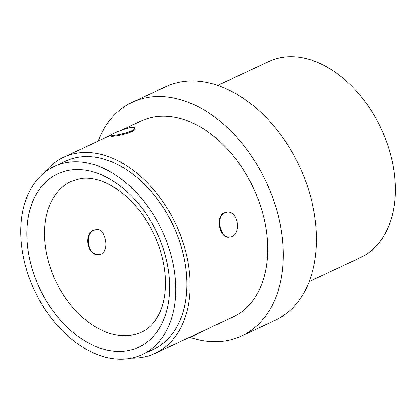 <?xml version="1.0" encoding="UTF-8"?>
<svg xmlns="http://www.w3.org/2000/svg" width="416" height="416" viewBox="0 0 416 416"><rect width="100%" height="100%" fill="white"/><g stroke="black" fill="none" stroke-linecap="round" stroke-linejoin="round"><path stroke-width="0.62" d="M185.708 339.134C192.114 336.653 195.785 334.942 196.721 333.996M121.758 130.125L141.279 121.025A108.222 73.346 65 0 1 156.109 116.719A108.222 73.346 65 0 1 257.915 198.531A108.222 73.346 65 0 1 232.762 317.184L155.095 353.408A108.222 73.346 65 0 1 131.56 358.176M134.633 128.164L134.872 128.955C136.193 131.274 121.581 135.476 114.499 136.126C112.273 136.427 111.093 136.443 110.963 136.172L110.724 135.382C109.637 134.436 134.326 124.483 134.633 128.164C135.949 130.473 121.399 134.68 114.265 135.335C112.034 135.642 110.854 135.658 110.724 135.382M44.829 172.214A108.222 73.346 65 0 1 63.612 157.248A108.222 73.346 65 0 1 78.442 152.942A108.222 73.346 65 0 1 180.248 234.754A108.222 73.346 65 0 1 155.095 353.408M230.022 237.078L229.445 237.151C220.002 239.252 214.77 216.58 224.208 212.966L226.73 212.321C238.945 209.908 241.738 236.293 230.022 237.073C220.563 239.143 215.342 216.554 224.786 212.888L226.73 212.321M94.058 230.282C83.725 234.083 88.15 256.724 99.242 254.478C110.672 253.77 106.189 227.547 95.945 229.72L94.058 230.282M98.66 254.55C87.61 256.87 83.153 234.088 93.48 230.355L95.945 229.72M98.114 141.154A129.038 87.454 65 0 1 132.48 102.159A129.038 87.454 65 0 1 150.166 97.027A129.038 87.454 65 0 1 271.549 194.574A129.038 87.454 65 0 1 241.561 336.05A129.038 87.454 65 0 1 189.972 337.444M217.724 85.368L268.871 61.516A108.222 73.346 65 0 1 283.702 57.21A108.222 73.346 65 0 1 385.512 139.022A108.222 73.346 65 0 1 360.36 257.676L309.213 281.533M68.583 162.214A103.896 70.413 65 0 1 166.317 240.75A103.896 70.413 65 0 1 142.173 354.661A103.896 70.413 65 0 1 34.445 290.264A103.896 70.413 65 0 1 54.345 166.343A103.896 70.413 65 0 1 68.583 162.214M54.345 166.343L65.437 161.169A103.896 70.413 65 0 1 79.68 157.035A103.896 70.413 65 0 1 177.414 235.576A103.896 70.413 65 0 1 153.265 349.487L142.173 354.661M132.48 102.159L165.766 86.637A129.038 87.454 65 0 1 183.451 81.505A129.038 87.454 65 0 1 304.834 179.052A129.038 87.454 65 0 1 274.846 320.523L241.561 336.05M70.912 169.931A95.737 64.886 65 0 1 169.031 298.189A95.737 64.886 65 0 1 54.829 313.383A95.737 64.886 65 0 1 70.912 169.931M141.768 332.067A83.252 56.42 65 0 1 55.448 280.467A83.252 56.42 65 0 1 71.391 181.173L80.881 178.428C87.121 177.554 93.98 178.422 101.468 181.028C106.579 182.842 111.732 185.505 116.922 189.004C132.865 200.039 145.584 215.94 155.085 236.714C163.327 255.788 166.655 274.123 165.069 291.72C164.315 299.255 162.677 305.932 160.155 311.761C155.636 321.807 149.505 328.578 141.768 332.067M110.744 135.262L63.612 157.248M98.66 254.556L99.242 254.478"/></g></svg>
